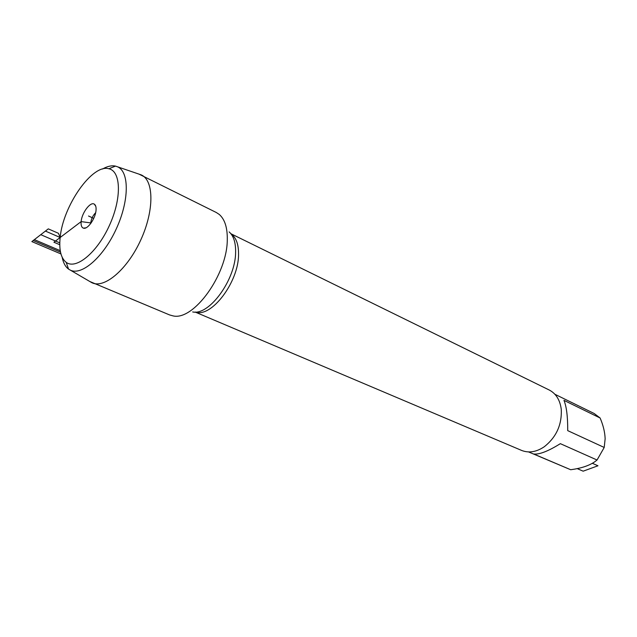 <?xml version="1.0" encoding="UTF-8"?>
<svg xmlns="http://www.w3.org/2000/svg" width="637" height="637" viewBox="0 0 637 637"><rect width="100%" height="100%" fill="white"/><g stroke="black" fill="none" stroke-linecap="round" stroke-linejoin="round"><path stroke-width="0.96" d="M195.129 312.05L521.639 450.439C528.853 453.257 536.402 452.023 544.301 446.728C556.292 437.205 561.945 424.799 561.269 409.511L561.197 408.843C559.883 399.749 555.878 393.467 549.198 389.995L230.905 233.723M89.857 281.53L169.601 314.941L173.025 315.88C193.537 321.08 227.337 274.483 227.282 239.703C227.489 227.743 224.813 219.327 219.271 214.454L216.309 212.503L138.977 174.124M554.899 394.271L594.202 413.517L600.11 417.999L563.96 400.362C566.524 406.486 567.782 416.582 567.718 430.636L604.21 447.461L597.052 460.018L594.894 461.69C589.233 465.639 581.167 468.322 570.688 469.732L528.543 451.92M600.11 417.999C603.231 425.277 604.911 432.212 605.142 438.797L604.21 447.461M597.052 460.018L560.345 443.663C548.162 451.251 539.268 454.699 533.679 453.99L570.688 469.732M92.381 282.939C104.93 288.537 127.663 268.949 140.841 239.823C154.186 210.775 154.043 180.812 141.573 175.056M102.517 169.028C107.35 166.257 111.674 165.286 115.512 166.114L117.59 166.822C129.415 171.799 129.295 200.559 116.388 228.651C103.64 256.822 81.99 275.813 70.452 270.199L68.549 269.101C65.388 266.752 63.27 262.834 62.195 257.332M95.661 212.67C92.699 215.712 91.043 219.351 90.677 223.579M91.115 222.966L81.138 221.612C80.827 225.283 81.584 227.465 83.423 228.15C87.492 229.83 95.47 218.602 96.028 210.329C96.291 207.184 95.725 205.138 94.348 204.182C90.526 201.236 81.783 212.838 81.138 221.612L53.93 242.227L59.782 244.743M60.244 250.66L34.382 239.623L45.418 231.08L60.165 237.497C58.899 249.863 60.905 258.144 66.184 262.34C76.106 269.945 97.158 252.586 109.405 225.474C121.842 198.441 121.126 171.21 108.855 168.757C92.317 163.685 62.92 205.942 60.165 237.497L58.429 233.293L48.285 228.866L33.22 240.523L60.515 252.148M93.727 218.38L88.535 216.007M577.154 468.601L583.158 471.181L597.976 465.774L592.37 463.306M59.79 242.88L40.776 234.679L31.85 241.59L60.953 253.94M231.056 233.914C236.144 237.513 238.644 244.329 238.549 254.362C238.771 281.992 211.277 318.134 195.368 312.042M192.661 311.931C209.27 315.856 235.762 279.452 235.618 252.037C235.746 242.586 233.588 235.873 229.145 231.9M70.452 270.199L91.991 282.772M117.59 166.822L141.183 174.872M95.789 206.364L94.348 204.182M85.979 227.815L83.423 228.15M66.184 262.34L68.549 269.101M108.855 168.757L115.512 166.114"/></g></svg>
